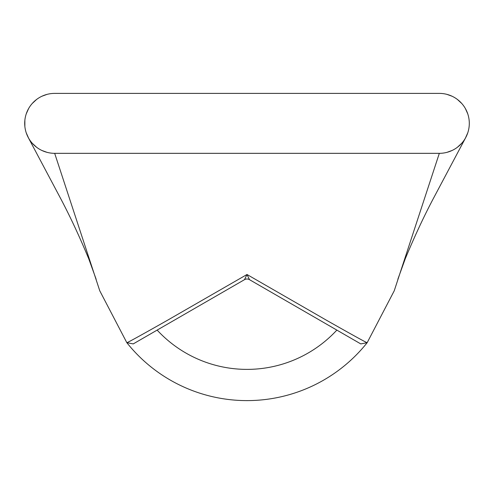 <?xml version="1.0" encoding="UTF-8"?>
<svg xmlns="http://www.w3.org/2000/svg" width="494" height="494" viewBox="0 0 494 494"><rect width="100%" height="100%" fill="white"/><g stroke="black" fill="none" stroke-linecap="round" stroke-linejoin="round"><path stroke-width="0.74" d="M439.327 153.331L54.673 153.331A29.973 29.973 0 0 1 24.7 123.364A29.973 29.973 0 0 1 54.673 93.391L439.327 93.391A29.973 29.973 0 0 1 469.3 123.364A29.973 29.973 0 0 1 439.327 153.331L394.231 290.805L367.166 342.688A153.609 153.609 0 0 1 126.835 342.688L99.769 290.805L126.835 342.688C127.489 342.713 141.049 335.235 167.503 320.254L247 274.503L326.515 320.266C352.994 335.259 366.542 342.731 367.166 342.688L360.762 343.904L249.495 279.666A4.996 4.996 180 0 0 244.499 279.666L247 274.503L249.495 279.666M336.852 330.097A122.389 122.389 0 0 1 157.148 330.097L133.238 343.904L126.835 342.688M467.769 132.818L465.397 138.147M461.791 143.204L457.419 147.255M452.096 150.479L446.947 152.35M446.947 94.373L452.096 96.244L446.947 94.373M457.419 99.467L461.791 103.518L457.419 99.467M465.397 108.575L467.769 113.904L465.397 108.575M47.047 152.35L41.904 150.479M36.581 147.255L32.209 143.204M28.603 138.147L26.225 132.806M24.861 126.439L24.861 120.283M26.225 113.916L28.603 108.575M32.209 103.518L36.581 99.467M41.904 96.244L47.047 94.373M133.238 343.904L244.499 279.666M394.231 290.805L367.166 342.688M54.673 153.331L99.769 290.805M397.855 279.227L405.271 258.739C414.781 235.854 424.537 215.032 434.553 196.272L465.7 137.604M96.139 279.227L88.729 258.739C79.219 235.854 69.463 215.032 59.447 196.272L28.3 137.604"/></g></svg>
